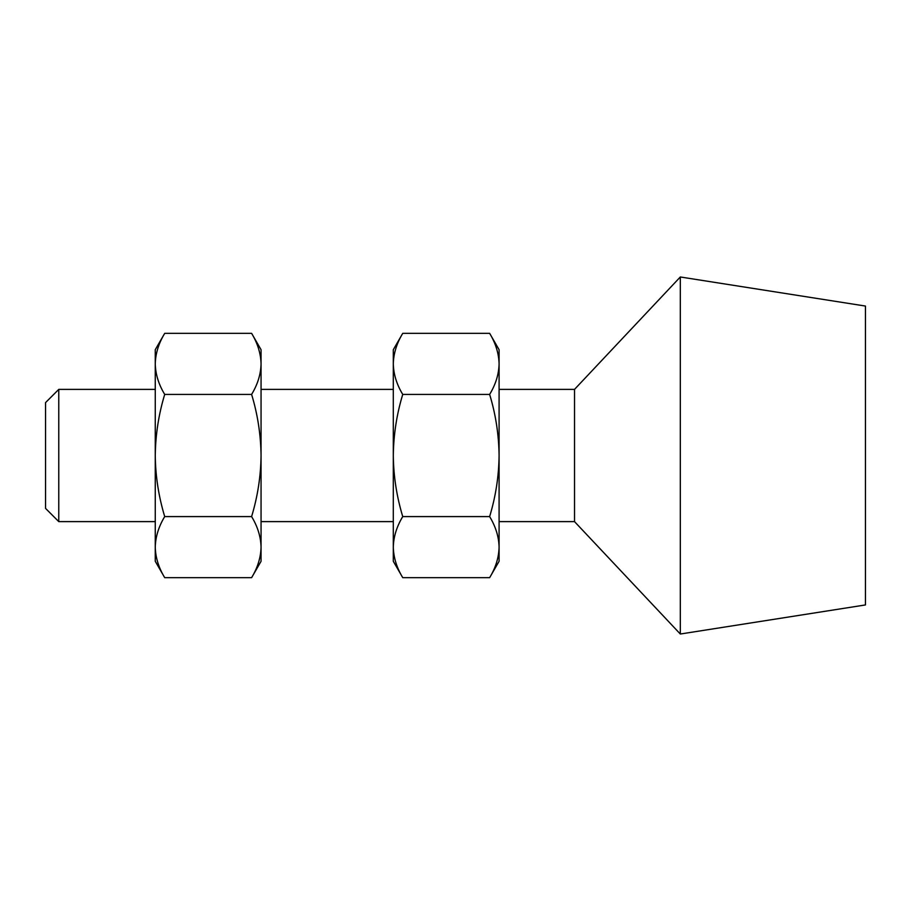 <?xml version="1.0" encoding="UTF-8"?>
<svg xmlns="http://www.w3.org/2000/svg" width="911" height="911" viewBox="0 0 911 911"><rect width="100%" height="100%" fill="white"/><g stroke="black" fill="none" stroke-linecap="round" stroke-linejoin="round"><path stroke-width="1.37" d="M58.771 521.616L45.55 508.395L45.55 402.605L58.771 389.384L58.771 521.616L155.257 521.616M574.522 389.384L574.522 521.616L680.312 634.022L680.312 276.978L574.522 389.384L499.091 389.384M680.312 276.978L865.45 306.062L865.45 604.938L680.312 634.022M489.64 333.335L402.742 333.335C396.718 343.31 393.563 353.491 393.301 363.876C393.552 374.284 396.706 384.465 402.742 394.417L489.64 394.417C495.686 384.465 498.841 374.284 499.091 363.876L499.091 349.71L489.64 333.335C495.675 343.31 498.829 353.491 499.091 363.876L499.091 455.5C498.818 434.558 495.664 414.198 489.64 394.417M489.64 516.583C495.675 526.558 498.829 536.727 499.091 547.124L499.091 455.5C498.852 476.191 495.709 496.541 489.64 516.583L402.742 516.583C396.684 496.541 393.529 476.191 393.301 455.5C393.575 434.558 396.729 414.198 402.742 394.417M402.742 516.583C396.718 526.558 393.563 536.727 393.301 547.124C393.552 557.532 396.706 567.712 402.742 577.665L489.64 577.665C495.686 567.712 498.841 557.532 499.091 547.124L499.091 561.29L489.64 577.665M402.742 333.335L393.301 349.71L393.301 561.29L402.742 577.665M251.607 333.335L164.709 333.335C158.673 343.31 155.53 353.491 155.257 363.876C155.519 374.284 158.662 384.465 164.709 394.417L251.607 394.417C257.654 384.465 260.797 374.284 261.058 363.876L261.058 349.71L251.607 333.335C257.642 343.31 260.785 353.491 261.058 363.876L261.058 455.5C260.774 434.558 257.631 414.198 251.607 394.417M251.607 516.583C257.642 526.558 260.785 536.727 261.058 547.124L261.058 455.5C260.819 476.191 257.665 496.541 251.607 516.583L164.709 516.583C158.651 496.541 155.496 476.191 155.257 455.5C155.542 434.558 158.685 414.198 164.709 394.417M164.709 516.583C158.673 526.558 155.53 536.727 155.257 547.124C155.519 557.532 158.662 567.712 164.709 577.665L251.607 577.665C257.654 567.712 260.797 557.532 261.058 547.124L261.058 561.29L251.607 577.665M164.709 333.335L155.257 349.71L155.257 561.29L164.709 577.665M58.771 389.384L155.257 389.384M261.058 389.384L393.301 389.384M261.058 521.616L393.301 521.616M499.091 521.616L574.522 521.616"/></g></svg>
